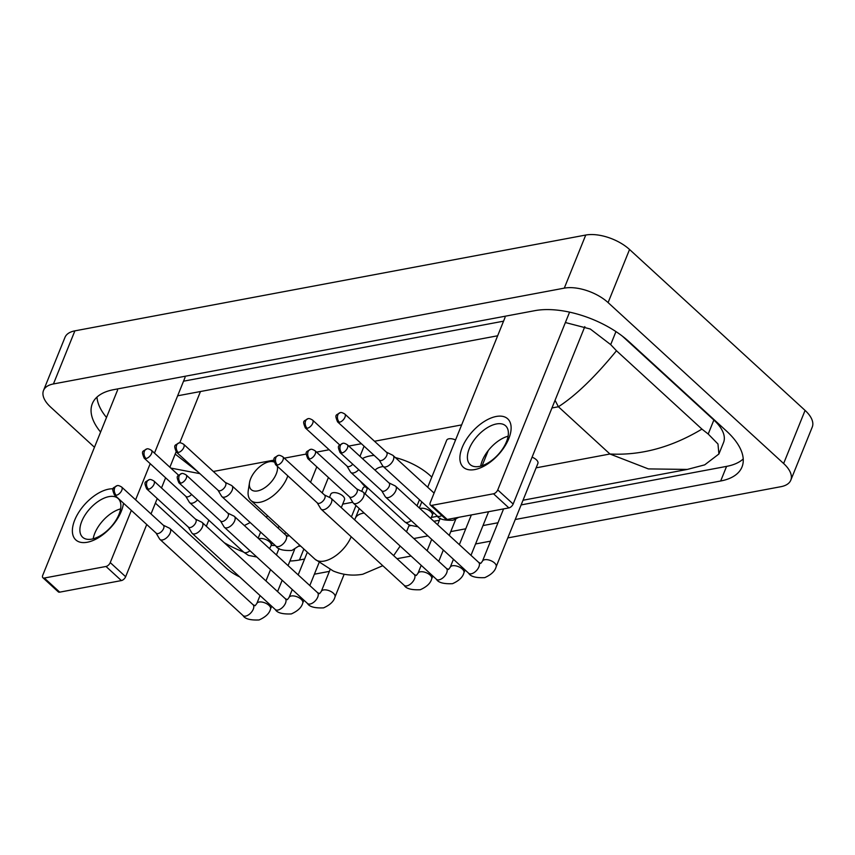 <?xml version="1.0" encoding="UTF-8"?>
<svg xmlns="http://www.w3.org/2000/svg" width="855" height="855" viewBox="0 0 855 855"><rect width="100%" height="100%" fill="white"/><g stroke="black" fill="none" stroke-linecap="round" stroke-linejoin="round"><path stroke-width="1.28" d="M123.473 503.178A32.832 17.389 132.5 0 1 87.274 542.252A32.832 17.389 132.5 0 1 74.727 520.064A32.832 17.389 132.5 0 1 108.735 489.146A32.832 17.389 132.5 0 1 113.159 488.814M108.959 496.627A26.27 13.915 -47.5 0 0 85.222 514.774A26.27 13.915 -47.5 0 0 82.625 537.229A26.27 13.915 -47.5 0 0 91.795 539.11A26.27 13.915 -47.5 0 0 115.521 520.973A26.27 13.915 -47.5 0 0 118.129 498.508A26.27 13.915 -47.5 0 0 108.959 496.627M93.174 538.8A26.27 13.915 132.5 0 1 120.598 508.885M117.573 390.072L42.75 575.255A4.104 2.17 -47.5 0 0 42.889 577.734A4.104 2.17 -47.5 0 0 44.321 578.033L59.711 592.152A4.104 2.17 132.5 0 1 58.279 591.852L42.889 577.734M105.999 566.47A4.104 2.17 -47.5 0 0 110.242 562.601L125.642 576.719A4.104 2.17 132.5 0 1 121.389 580.577L105.999 566.47L44.321 578.033M185.065 377.418L154.477 453.118M150.213 463.688L135.603 499.822M131.339 510.392L110.242 562.601M121.389 580.577L59.711 592.152M125.642 576.719L146.739 524.51M151.004 513.941L157.235 498.529M161.499 487.97L165.603 477.795M169.878 467.236L176.109 451.803M179.732 442.847L200.465 391.526M274.027 461.999A18.062 9.565 -47.5 0 0 269.346 461.721A18.062 9.565 -47.5 0 0 268.577 461.892A18.062 9.565 -47.5 0 0 249.51 482.68A18.062 9.565 -47.5 0 0 257.547 490.92A18.062 9.565 -47.5 0 0 271.911 481.141A18.062 9.565 -47.5 0 0 277.383 466.296M287.814 475.861A26.27 13.915 132.5 0 1 259.995 502.27A26.27 13.915 132.5 0 1 250.825 500.389A26.27 13.915 132.5 0 1 248.303 490.278L249.51 482.68M395.331 457.564A45.144 22.091 22 0 1 430.386 475.786A45.144 22.091 22 0 1 431.786 477.111M367.297 488.611A45.144 22.091 22 0 1 366.389 487.788A45.144 22.091 22 0 1 360.35 481.141M383.243 466.531A26.27 12.857 -158 0 0 375.089 470.197M362.413 458.579A45.144 22.091 22 0 1 374.127 455.384M156.048 533.039L159.564 538.928A7.385 3.912 -47.5 0 0 159.96 539.409A7.385 3.912 -47.5 0 0 162.536 539.943A7.385 3.912 -47.5 0 0 170.188 532.986A7.385 3.912 -47.5 0 0 169.942 528.518A7.385 3.912 -47.5 0 0 169.429 528.176L163.262 525.173M155.931 532.847A5.333 2.822 -47.5 0 0 156.209 533.189A5.333 2.822 -47.5 0 0 158.068 533.573A5.333 2.822 -47.5 0 0 163.594 528.55A5.333 2.822 -47.5 0 0 163.423 525.323L121.645 487.029C119.337 485.661 117.808 485.223 117.06 485.715A5.333 3.698 -100.6 0 0 114.698 487.895A5.333 3.698 79.4 0 0 116.291 495.269A5.333 2.822 -47.5 0 0 121.111 491.593A5.333 2.822 -47.5 0 0 121.645 487.029M341.295 507.624L344.48 499.726A7.385 3.612 -158 0 0 342.866 495.975A7.385 3.612 -158 0 0 335.812 492.726A7.385 3.612 -158 0 0 330.778 494.19L329.485 497.407M188.282 527.001L191.798 532.889A7.385 3.912 -47.5 0 0 192.193 533.36A7.385 3.912 -47.5 0 0 194.769 533.894A7.385 3.912 -47.5 0 0 202.421 526.937A7.385 3.912 -47.5 0 0 202.175 522.469A7.385 3.912 -47.5 0 0 201.662 522.127L195.496 519.135M188.164 526.798A5.333 2.822 -47.5 0 0 188.442 527.15A5.333 2.822 -47.5 0 0 190.312 527.524A5.333 2.822 -47.5 0 0 195.827 522.501A5.333 2.822 -47.5 0 0 195.656 519.284L153.879 480.98C151.57 479.612 150.042 479.185 149.294 479.666A5.333 3.698 -100.6 0 0 146.932 481.857A5.333 3.698 79.4 0 0 148.524 489.231A5.333 2.822 -47.5 0 0 153.344 485.544A5.333 2.822 -47.5 0 0 153.879 480.98M220.515 520.952L224.031 526.84A7.385 3.912 -47.5 0 0 224.427 527.321A7.385 3.912 -47.5 0 0 227.003 527.845A7.385 3.912 -47.5 0 0 234.655 520.887A7.385 3.912 -47.5 0 0 234.409 516.431A7.385 3.912 -47.5 0 0 233.896 516.078L227.729 513.086M220.398 520.759A5.333 2.822 -47.5 0 0 220.675 521.101A5.333 2.822 -47.5 0 0 222.546 521.486A5.333 2.822 -47.5 0 0 228.071 516.463A5.333 2.822 -47.5 0 0 227.89 513.235L186.112 474.931C183.804 473.574 182.275 473.136 181.527 473.627A5.333 3.698 -100.6 0 0 179.165 475.808A5.333 3.698 79.4 0 0 180.768 483.182A5.333 2.822 -47.5 0 0 185.588 479.495A5.333 2.822 -47.5 0 0 186.112 474.931M365.213 486.677A7.385 3.612 -158 0 0 363.012 488.141L361.718 491.358M317.216 502.815L320.732 508.704A7.385 3.912 -47.5 0 0 321.127 509.185A7.385 3.912 -47.5 0 0 323.703 509.708A7.385 3.912 -47.5 0 0 331.355 502.751A7.385 3.912 -47.5 0 0 331.109 498.294A7.385 3.912 -47.5 0 0 330.596 497.941L324.43 494.949M317.098 502.622A5.333 2.822 -47.5 0 0 317.376 502.964A5.333 2.822 -47.5 0 0 319.246 503.349A5.333 2.822 -47.5 0 0 324.772 498.326A5.333 2.822 -47.5 0 0 324.59 495.098L282.813 456.794C280.515 455.437 278.976 454.999 278.228 455.491A5.333 3.698 -100.6 0 0 275.876 457.671A5.333 3.698 79.4 0 0 277.469 465.045A5.333 2.822 -47.5 0 0 282.289 461.358A5.333 2.822 -47.5 0 0 282.813 456.794M349.449 496.766L352.965 502.655A7.385 3.912 -47.5 0 0 353.361 503.135A7.385 3.912 -47.5 0 0 355.937 503.659A7.385 3.912 -47.5 0 0 363.589 496.712A7.385 3.912 -47.5 0 0 363.343 492.245A7.385 3.912 -47.5 0 0 362.83 491.903L356.663 488.9M349.332 496.573A5.333 2.822 -47.5 0 0 349.61 496.915A5.333 2.822 -47.5 0 0 351.48 497.3A5.333 2.822 -47.5 0 0 357.005 492.277A5.333 2.822 -47.5 0 0 356.824 489.049L315.046 450.756C312.748 449.388 311.209 448.95 310.461 449.441A5.333 3.698 -100.6 0 0 308.11 451.622A5.333 3.698 79.4 0 0 309.702 458.996A5.333 2.822 -47.5 0 0 314.522 455.309A5.333 2.822 -47.5 0 0 315.046 450.756M496.157 566.726A7.385 3.612 -158 0 0 494.543 562.975A7.385 3.612 -158 0 0 484.368 559.79A7.385 3.612 -158 0 0 482.455 561.19L480.756 563.413L478.672 562.376A7.385 3.912 -47.5 0 1 478.063 568.511A7.385 3.912 -47.5 0 1 471.597 573.726A7.385 3.912 -47.5 0 1 471.265 573.801A7.385 3.912 -47.5 0 1 468.69 573.267C470.549 576.559 475.893 578.023 484.732 577.649C491.262 574.71 495.077 571.076 496.157 566.726L537.891 463.442A7.385 3.612 -158 0 0 536.277 459.701A7.385 3.612 -158 0 0 532.067 457.201M381.683 490.727L385.21 496.616A7.385 3.912 -47.5 0 0 385.594 497.086A7.385 3.912 -47.5 0 0 388.17 497.621A7.385 3.912 -47.5 0 0 395.822 490.663A7.385 3.912 -47.5 0 0 395.576 486.196A7.385 3.912 -47.5 0 0 395.063 485.854L388.897 482.861M381.565 490.524A5.333 2.822 -47.5 0 0 381.843 490.877A5.333 2.822 -47.5 0 0 383.713 491.251A5.333 2.822 -47.5 0 0 389.239 486.228A5.333 2.822 -47.5 0 0 389.057 483.011L347.28 444.707C344.982 443.339 343.443 442.911 342.695 443.392A5.333 3.698 -100.6 0 0 340.343 445.583A5.333 3.698 79.4 0 0 341.936 452.958A5.333 2.822 -47.5 0 0 346.756 449.27A5.333 2.822 -47.5 0 0 347.28 444.707M185.792 496.306L189.308 502.184A7.385 3.912 -47.5 0 0 189.692 502.665A7.385 3.912 -47.5 0 0 192.279 503.2A7.385 3.912 -47.5 0 0 197.548 499.897M185.674 496.103A5.333 2.822 -47.5 0 0 185.952 496.456A5.333 2.822 -47.5 0 0 187.811 496.83A5.333 2.822 -47.5 0 0 191.616 494.457M218.025 490.257L221.541 496.146A7.385 3.912 -47.5 0 0 221.926 496.627A7.385 3.912 -47.5 0 0 224.512 497.15A7.385 3.912 -47.5 0 0 232.165 490.193A7.385 3.912 -47.5 0 0 231.919 485.736A7.385 3.912 -47.5 0 0 231.406 485.384L225.228 482.391M217.907 490.054A5.333 2.822 -47.5 0 0 218.185 490.407A5.333 2.822 -47.5 0 0 220.045 490.791A5.333 2.822 -47.5 0 0 225.57 485.758A5.333 2.822 -47.5 0 0 225.399 482.541L183.622 444.237C181.313 442.879 179.785 442.441 179.026 442.922A5.333 3.698 -100.6 0 0 176.675 445.113A5.333 3.698 79.4 0 0 178.268 452.487A5.333 2.822 -47.5 0 0 183.088 448.8A5.333 2.822 -47.5 0 0 183.622 444.237M346.959 466.071L350.475 471.96A7.385 3.912 -47.5 0 0 350.871 472.441A7.385 3.912 -47.5 0 0 353.446 472.965A7.385 3.912 -47.5 0 0 358.715 469.662M346.841 465.879A5.333 2.822 -47.5 0 0 347.119 466.221A5.333 2.822 -47.5 0 0 348.979 466.606A5.333 2.822 -47.5 0 0 352.784 464.222M455.555 439.962A7.385 3.612 -158 0 0 446.684 440.25L427.703 487.243M379.193 460.022L382.709 465.911A7.385 3.912 -47.5 0 0 383.104 466.392A7.385 3.912 -47.5 0 0 385.68 466.926A7.385 3.912 -47.5 0 0 393.332 459.969A7.385 3.912 -47.5 0 0 393.086 455.501A7.385 3.912 -47.5 0 0 392.573 455.159L386.407 452.156M379.075 459.83A5.333 2.822 -47.5 0 0 379.353 460.182A5.333 2.822 -47.5 0 0 381.212 460.556A5.333 2.822 -47.5 0 0 386.738 455.533A5.333 2.822 -47.5 0 0 386.567 452.306L344.789 414.012C342.481 412.644 340.953 412.206 340.194 412.698A5.333 3.698 -100.6 0 0 337.843 414.889A5.333 3.698 79.4 0 0 339.435 422.252A5.333 2.822 -47.5 0 0 344.255 418.576A5.333 2.822 -47.5 0 0 344.789 414.012M474.782 469.566A32.832 17.389 132.5 0 1 462.234 447.379A32.832 17.389 132.5 0 1 496.231 416.471A32.832 17.389 132.5 0 1 508.778 438.658A32.832 17.389 132.5 0 1 474.782 469.566M496.466 423.952A26.27 13.915 -47.5 0 0 472.73 442.088A26.27 13.915 -47.5 0 0 470.132 464.554A26.27 13.915 -47.5 0 0 479.302 466.435A26.27 13.915 -47.5 0 0 503.029 448.287A26.27 13.915 -47.5 0 0 505.636 425.833A26.27 13.915 -47.5 0 0 496.466 423.952M480.681 466.125A26.27 13.915 132.5 0 1 508.105 436.21M505.081 317.397L430.257 502.58A4.104 2.17 -47.5 0 0 430.386 505.059A4.104 2.17 -47.5 0 0 431.828 505.358L447.218 519.466A4.104 2.17 132.5 0 1 445.786 519.177L430.386 505.059M493.495 493.784A4.104 2.17 -47.5 0 0 497.749 489.926L513.15 504.033A4.104 2.17 132.5 0 1 508.896 507.902L493.495 493.784L431.828 505.358M569.58 312.139L497.749 489.926M508.896 507.902L447.218 519.466M513.15 504.033L584.82 326.631M94.467 447.261L50.691 407.14A32.832 16.074 22 0 1 43.52 390.468L64.98 337.372A32.832 16.074 22 0 1 74.887 330.853L585.75 235.04A32.832 16.074 22 0 1 629.547 249.489L805.079 410.411A32.832 16.074 22 0 1 812.25 427.083L790.8 480.179A32.832 16.074 22 0 1 780.882 486.698L507.795 537.913M43.52 390.468A32.832 16.074 22 0 1 53.438 383.948L564.289 288.135A32.832 16.074 22 0 1 608.097 302.595L783.629 463.517A32.832 16.074 22 0 1 790.8 480.179M239.721 576.933A32.832 16.074 22 0 1 226.222 568.062L155.375 503.114M490.556 541.151L475.562 543.962M411.084 556.06L396.998 558.7M329.389 571.375L314.394 574.197M515.234 519.519L720.68 480.991A70.602 34.553 -158 0 0 742.001 466.969A70.602 34.553 -158 0 0 726.579 431.134L629.066 341.733A70.602 34.553 -158 0 0 534.888 310.654L113.64 389.666A70.602 34.553 -158 0 0 92.319 403.678A70.602 34.553 -158 0 0 100.601 432.064M289.93 561.019A70.602 34.553 -158 0 0 299.432 559.993L304.583 559.031M413.841 538.532L427.917 535.893M450.767 531.607L465.751 528.796M483 525.569L497.984 522.758M224.245 542.701A70.602 34.553 -158 0 0 243.547 552.041M521.133 504.92L726.579 466.381A70.602 34.553 -158 0 0 743.23 458.975M408.872 525.975L410.667 525.633M433.848 521.283L439.417 520.246M299.015 546.227A70.602 34.553 -158 0 0 300.65 546.067M96.989 397.073A70.602 34.553 -158 0 0 106.501 417.464M503.552 321.17L183.536 381.191M565.379 322.527L590.324 329.036L610.694 344.629L616.476 350.753L701.934 429.103L708.207 434.03L717.976 444.002L718.905 453.994L723.544 442.527A44.332 21.696 -158 0 0 713.861 420.029L622.355 336.133M177.637 395.801L497.653 335.78M718.905 453.994L704.691 464.864L687.292 469.427L648.346 468.903L609.936 454.005C640.951 455.619 671.613 447.315 701.934 429.103M616.476 350.753C595.037 376.959 575.682 395.63 558.411 406.756L555.055 400.311M175.19 454.08L196.939 471.062M199.91 473.649L170.786 468.07M244.338 525.536L250.205 522.544M382.784 565.711L362.744 574.25C352.666 576.046 342.823 574.955 333.226 570.99L314.982 559.202A26.27 13.915 -47.5 0 0 324.152 561.083A26.27 13.915 -47.5 0 0 351.191 536.748M364.155 513.032A26.27 12.857 -158 0 0 363.193 513.192A26.27 12.857 -158 0 0 355.263 518.408L354.611 519.84M117.06 485.715C112.828 488.472 111.257 487.168 114.431 494.895A5.333 2.822 -47.5 0 0 116.291 495.269M271.666 606.227L270.522 609.049A7.385 3.612 -158 0 0 268.908 605.297A7.385 3.612 -158 0 0 258.734 602.112A7.385 3.612 -158 0 0 256.821 603.512L255.111 605.735L253.037 604.699L169.942 528.518M270.522 609.049C269.443 613.398 265.627 617.032 259.086 619.961C250.259 620.335 244.915 618.881 243.055 615.589A7.385 3.912 -47.5 0 0 245.631 616.113A7.385 3.912 -47.5 0 0 245.962 616.038A7.385 3.912 -47.5 0 0 252.428 610.823A7.385 3.912 -47.5 0 0 253.037 604.699M149.294 479.666C145.061 482.423 143.49 481.13 146.665 488.846A5.333 2.822 -47.5 0 0 148.524 489.231M303.899 600.178L302.755 602.999A7.385 3.612 -158 0 0 301.142 599.248A7.385 3.612 -158 0 0 290.967 596.063A7.385 3.612 -158 0 0 289.054 597.463L287.344 599.686L285.271 598.65L202.175 522.469M302.755 602.999C301.676 607.349 297.861 610.983 291.331 613.922C282.492 614.296 277.148 612.832 275.289 609.54A7.385 3.912 -47.5 0 0 277.864 610.075A7.385 3.912 -47.5 0 0 278.196 610A7.385 3.912 -47.5 0 0 284.662 604.784A7.385 3.912 -47.5 0 0 285.271 598.65M181.527 473.627C177.295 476.374 175.735 475.081 178.898 482.797A5.333 2.822 -47.5 0 0 180.768 483.182M344.17 574.239L334.989 596.95A7.385 3.612 -158 0 0 333.375 593.21A7.385 3.612 -158 0 0 323.201 590.025A7.385 3.612 -158 0 0 321.288 591.425L319.578 593.637L317.504 592.611L234.409 516.431M334.989 596.95C333.91 601.3 330.094 604.945 323.564 607.873C314.726 608.247 309.382 606.793 307.522 603.502A7.385 3.912 -47.5 0 0 310.098 604.025A7.385 3.912 -47.5 0 0 310.429 603.951A7.385 3.912 -47.5 0 0 316.895 598.735A7.385 3.912 -47.5 0 0 317.504 592.611M278.228 455.491C273.995 458.237 272.435 456.944 275.599 464.66A5.333 2.822 -47.5 0 0 277.469 465.045M432.833 575.992L431.69 578.814A7.385 3.612 -158 0 0 430.076 575.073A7.385 3.612 -158 0 0 419.901 571.888A7.385 3.612 -158 0 0 417.988 573.278L416.278 575.501L414.205 574.464L331.109 498.294M431.69 578.814C430.61 583.163 426.795 586.808 420.265 589.736C411.426 590.11 406.082 588.657 404.223 585.365A7.385 3.912 -47.5 0 0 406.798 585.889A7.385 3.912 -47.5 0 0 407.13 585.814A7.385 3.912 -47.5 0 0 413.596 580.598A7.385 3.912 -47.5 0 0 414.205 574.464M310.461 449.441C306.229 452.199 304.669 450.895 307.832 458.622A5.333 2.822 -47.5 0 0 309.702 458.996M465.067 569.954L463.923 572.775A7.385 3.612 -158 0 0 462.309 569.024A7.385 3.612 -158 0 0 452.135 565.839A7.385 3.612 -158 0 0 450.222 567.239L448.522 569.462L446.438 568.425L363.343 492.245M463.923 572.775C462.844 577.114 459.028 580.759 452.498 583.687C443.66 584.061 438.316 582.608 436.456 579.316A7.385 3.912 -47.5 0 0 439.032 579.84A7.385 3.912 -47.5 0 0 439.363 579.765A7.385 3.912 -47.5 0 0 445.829 574.549A7.385 3.912 -47.5 0 0 446.438 568.425M342.695 443.392C338.462 446.15 336.902 444.857 340.066 452.573A5.333 2.822 -47.5 0 0 341.936 452.958M146.034 458.537A5.333 3.698 79.4 0 1 144.442 451.162A5.333 3.698 -100.6 0 1 146.793 448.971C142.571 451.729 141 450.435 144.174 458.152A5.333 2.822 -47.5 0 0 146.034 458.537A5.333 2.822 -47.5 0 0 150.854 454.849A5.333 2.822 -47.5 0 0 151.388 450.286L178.599 475.23M272.253 542.754L271.11 545.576A7.385 3.612 -158 0 0 269.496 541.824A7.385 3.612 -158 0 0 259.322 538.65A7.385 3.612 -158 0 0 258.819 538.8M256.81 557.011L248.41 555.387L243.643 552.116A7.385 3.912 -47.5 0 0 246.219 552.651A7.385 3.912 -47.5 0 0 246.55 552.576A7.385 3.912 -47.5 0 0 249.981 550.748M179.026 442.922C174.805 445.679 173.234 444.386 176.408 452.103A5.333 2.822 -47.5 0 0 178.268 452.487M299.849 545.33L291.918 550.449C283.08 550.823 277.736 549.37 275.876 546.078A7.385 3.912 -47.5 0 0 278.452 546.601A7.385 3.912 -47.5 0 0 278.783 546.527A7.385 3.912 -47.5 0 0 285.249 541.311A7.385 3.912 -47.5 0 0 285.859 535.187L231.919 485.736M307.202 428.302A5.333 3.698 79.4 0 1 305.609 420.927A5.333 3.698 -100.6 0 1 307.96 418.747C303.739 421.494 302.168 420.2 305.342 427.917A5.333 2.822 -47.5 0 0 307.202 428.302A5.333 2.822 -47.5 0 0 312.022 424.614A5.333 2.822 -47.5 0 0 312.556 420.051L339.766 445.006M433.421 512.53L432.277 515.351A7.385 3.612 -158 0 0 430.663 511.6A7.385 3.612 -158 0 0 420.489 508.415A7.385 3.612 -158 0 0 419.987 508.575M417.977 526.776L409.577 525.162L404.81 521.892A7.385 3.912 -47.5 0 0 407.386 522.426A7.385 3.912 -47.5 0 0 407.717 522.352A7.385 3.912 -47.5 0 0 411.159 520.524M340.194 412.698C335.972 415.455 334.401 414.151 337.575 421.878A5.333 2.822 -47.5 0 0 339.435 422.252M458.718 517.318L453.086 520.225C444.247 520.599 438.904 519.145 437.044 515.843A7.385 3.912 -47.5 0 0 439.62 516.377A7.385 3.912 -47.5 0 0 439.951 516.302A7.385 3.912 -47.5 0 0 441.821 515.544M551.956 407.963L558.411 406.756L609.936 454.005L536.106 467.845M352.72 502.238L342.705 504.119M461.636 424.903L374.501 441.255M361.387 443.713L348.776 446.075M329.154 449.751L316.542 452.124M306.143 454.069L284.309 458.162M273.91 460.118L213.333 471.479M783.629 463.517L805.079 410.411M608.097 302.595L629.547 249.489M564.289 288.135L585.75 235.04M53.438 383.948L74.887 330.853M726.579 466.381L720.68 480.991M303.867 549.017L299.432 559.993M208.791 520.171L206.322 526.274M615.953 331.59L610.694 344.629M713.861 420.029L708.207 434.03M419.463 499.737L417.005 505.839M409.256 525.002L406.51 531.81M359.976 456.346L364.08 446.171M314.982 559.202L250.825 500.389M393.631 555.611L400.172 546.046M367.629 487.81L365.16 493.912M359.25 508.533L355.263 518.408M268.577 461.892L273.878 460.567M294.612 549.412L288.071 565.615M282.161 580.246L277.576 591.596M285.602 532.27L284.811 534.225M279.051 548.483L276.432 554.959M270.533 569.59L265.948 580.93M260.038 595.561L256.821 603.512M243.055 615.589L159.96 539.409M114.431 494.895L156.209 533.189M319.054 562.654L309.809 585.547M307.34 552.202L298.181 574.891M292.271 589.512L289.054 597.463M275.289 609.54L192.193 533.36M146.665 488.846L188.442 527.15M355.99 505.54L351.405 516.89M330.105 569.59L321.288 591.425M307.522 603.502L224.427 527.321M178.898 482.797L220.675 521.101M455.779 519.188L449.238 535.39M443.328 550.022L438.743 561.372M440.229 518.248L437.61 524.735M431.7 539.355L427.115 550.706M421.205 565.337L417.988 573.278M404.223 585.365L321.127 509.185M275.599 464.66L317.376 502.964M488.6 511.707L470.977 555.323M471.351 514.945L459.349 544.656M453.439 559.288L450.222 567.239M436.456 579.316L353.361 503.135M307.832 458.622L349.61 496.915M478.672 562.376L395.576 486.196M503.584 508.896L482.455 561.19M468.69 573.267L385.594 497.086M340.066 452.573L381.843 490.877M278.944 526.178L278.164 528.123M267.316 515.512L266.536 517.467M260.625 532.099L258.157 538.201M271.11 545.576L269.571 548.664M243.643 552.116L189.692 502.665M144.174 458.152L185.952 496.456M151.388 450.286C149.08 448.918 147.552 448.48 146.793 448.971M328.416 477.485L322.185 492.897M285.859 535.187L287.932 536.224L288.937 535.326M316.788 466.819L310.557 482.231M275.876 546.078L221.926 496.627M176.408 452.103L218.185 490.407M421.793 501.864L419.324 507.966M432.277 515.351L430.738 518.44M404.81 521.892L350.871 472.441M305.342 427.917L347.119 466.221M312.556 420.051C310.247 418.694 308.719 418.255 307.96 418.747M488.248 450.564L482.135 465.686M434.084 493.089L393.086 455.501M437.044 515.843L383.104 466.392M337.575 421.878L379.353 460.182M431.305 517.446L437.525 516.27M523.025 500.239L687.292 469.427M275.257 545.511L271.163 545.447"/></g></svg>
